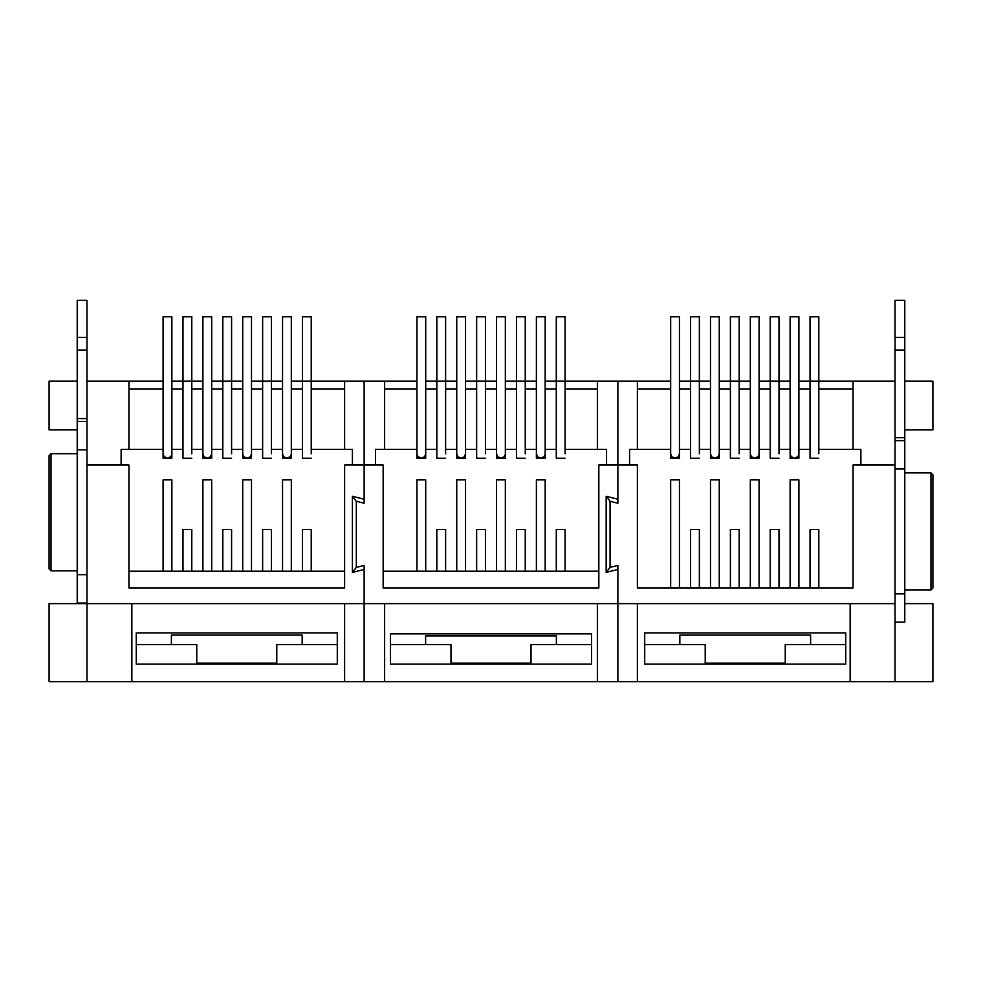 <?xml version="1.0" encoding="UTF-8"?>
<svg xmlns="http://www.w3.org/2000/svg" width="982" height="982" viewBox="0 0 982 982"><rect width="100%" height="100%" fill="white"/><g stroke="black" fill="none" stroke-linecap="round" stroke-linejoin="round"><path stroke-width="1.47" d="M128.937 388.921L163.086 388.921L163.086 316.793L171.875 316.793L171.875 388.921L182.996 388.921L182.996 316.793L191.785 316.793L191.785 388.921L202.906 388.921L202.906 316.793L211.695 316.793L211.695 388.921L222.816 388.921L222.816 316.793L231.592 316.793L231.592 388.921L242.726 388.921L242.726 316.793L251.502 316.793L251.502 388.921L262.636 388.921L262.636 316.793L271.413 316.793L271.413 388.921L282.546 388.921L282.546 316.793L291.323 316.793L291.323 388.921L302.456 388.921L302.456 316.793L311.233 316.793L311.233 449.425L352.415 449.425L352.415 465.038L344.608 465.038L344.608 588.009L128.937 588.009L128.937 465.038L121.117 465.038L121.117 449.425L128.937 449.425L128.937 381.114L86.968 381.114L86.968 300.308L77.21 300.308L77.21 603.034L86.968 603.034M302.161 644.609L276.789 644.609L276.789 663.157L196.756 663.157L196.756 644.609L171.384 644.609L171.384 635.108L302.161 635.108L302.161 644.609L337.292 644.609M136.252 644.609L171.384 644.609M136.252 664.127L136.252 632.899L337.292 632.899L337.292 664.127L136.252 664.127M131.858 603.623L131.858 681.692L344.608 681.692L344.608 603.623L86.968 603.623L86.968 465.038L128.937 465.038L128.937 571.217L163.086 571.217L163.086 479.879L163.086 571.217L171.875 571.217L171.875 479.879L163.086 479.879M384.625 681.692L597.375 681.692L597.375 603.623L384.625 603.623L384.625 681.692L364.126 681.692L364.126 569.462L352.415 572.396L352.415 496.266L364.126 499.2L364.126 381.114L344.608 381.114L344.608 449.425M311.233 529.458L311.233 571.217L311.233 529.458L302.456 529.458L302.456 571.217L344.608 571.217L344.608 465.038L364.126 465.038L364.126 503.226L356.319 501.274L356.319 567.387L364.126 565.436L364.126 603.623L344.608 603.623M49.1 681.692L49.1 603.623L86.968 603.623L86.968 681.692L49.1 681.692M51.052 453.721L51.052 570.837L49.1 568.885L49.1 455.673L51.052 453.721L77.21 453.721M51.052 570.837L77.21 570.837M77.21 429.907L49.1 429.907L49.1 381.114L77.21 381.114M86.968 465.038L86.968 381.114M131.858 681.692L86.968 681.692M384.625 603.623L364.126 603.623L364.126 681.692L344.608 681.692M344.608 381.114L291.323 381.114M282.546 381.114L251.502 381.114M242.726 381.114L211.695 381.114M202.906 381.114L171.875 381.114M163.086 381.114L128.937 381.114M311.233 388.921L344.608 388.921M222.816 388.921L222.816 458.213L231.592 458.213L222.816 458.213M211.695 388.921L211.695 449.425L222.816 449.425M271.413 388.921L271.413 449.425L282.546 449.425L282.546 458.213L282.546 453.819L283.602 456.679L286.916 458.213L290.279 456.667L291.286 454.384M282.546 388.921L282.546 449.425M262.636 388.921L262.636 458.213L271.413 458.213L262.636 458.213M251.502 388.921L251.502 449.425L262.636 449.425M302.456 388.921L302.456 458.213L311.233 458.213L302.456 458.213M291.323 388.921L291.323 449.425L302.456 449.425M231.592 388.921L231.592 449.425L242.726 449.425L242.726 458.213L242.726 453.819L243.781 456.679L247.096 458.213M242.726 388.921L242.726 449.425M202.906 388.921L202.906 458.213L202.906 453.819L203.974 456.679L207.276 458.213M191.785 388.921L191.785 449.425L202.906 449.425M182.996 388.921L182.996 458.213L191.785 458.213L182.996 458.213M171.875 388.921L171.875 449.425L182.996 449.425M163.086 388.921L163.086 458.213L163.086 453.819L164.154 456.679L167.468 458.213L170.819 456.667L171.838 454.384M86.968 337.391L77.21 337.391M86.968 350.071L77.21 350.071M86.968 421.511L77.21 421.511M86.968 449.842L77.21 449.842M86.968 574.716L77.21 574.716M302.456 529.458L302.456 571.217L171.875 571.217L171.875 479.879M182.996 529.458L182.996 571.217L182.996 529.458L191.785 529.458L191.785 571.217L191.785 529.458M202.906 479.879L202.906 571.217L202.906 479.879L211.695 479.879L211.695 571.217L211.695 479.879M222.816 529.458L222.816 571.217L222.816 529.458L231.592 529.458L231.592 571.217L231.592 529.458M242.726 479.879L242.726 571.217L242.726 479.879L251.502 479.879L251.502 571.217L251.502 479.879M262.636 529.458L262.636 571.217L262.636 529.458L271.413 529.458L271.413 571.217L271.413 529.458M282.546 479.879L282.546 571.217L282.546 479.879L291.323 479.879L291.323 571.217L291.323 479.879M311.233 449.425L311.233 453.819M291.323 449.425L291.323 458.213L282.546 458.213L291.323 458.213L291.323 453.819M271.413 449.425L271.413 453.819M251.502 449.425L251.502 458.213L242.726 458.213L251.502 458.213L251.466 454.384M231.592 449.425L231.592 453.819M211.695 449.425L211.695 458.213L202.906 458.213L211.695 458.213L211.658 454.384M191.785 449.425L191.785 453.819M171.875 449.425L171.875 458.213L163.086 458.213L171.875 458.213L171.875 453.819M128.937 449.425L163.086 449.425M390.48 633.881L591.52 633.881L591.52 664.127L390.48 664.127L390.48 633.881M384.625 388.921L416.933 388.921L416.933 316.793L425.709 316.793L425.709 388.921L436.83 388.921L436.83 316.793L445.619 316.793L445.619 388.921L456.74 388.921L456.74 316.793L465.529 316.793L465.529 388.921L476.651 388.921L476.651 458.213L485.439 458.213L476.651 458.213M637.392 681.692L850.142 681.692L850.142 603.623L637.392 603.623L637.392 681.692L617.874 681.692L617.874 569.462L606.164 572.396L606.164 496.266L617.874 499.2L617.874 381.114L545.17 381.114M850.142 603.623L895.032 603.623L895.032 465.038L853.063 465.038L853.063 588.009L637.392 588.009L637.392 465.038L598.836 465.038L598.836 588.009L383.164 588.009L383.164 465.038L364.126 465.038L364.126 381.114L384.625 381.114L384.625 449.425L375.455 449.425L375.455 465.038L383.164 465.038L383.164 571.217L416.933 571.217L416.933 479.879L416.933 571.217L425.709 571.217L425.709 479.879L416.933 479.879M390.48 644.609L450.983 644.609L450.983 663.157L531.017 663.157L531.017 644.609L591.52 644.609M425.611 644.609L425.611 635.906L556.389 635.906L556.389 644.609M597.375 603.623L617.874 603.623L617.874 681.692L597.375 681.692M536.381 381.114L505.349 381.114M496.561 381.114L465.529 381.114M456.74 381.114L425.709 381.114M416.933 381.114L384.625 381.114M356.319 567.387L352.415 572.396L352.415 496.266L356.319 501.274M476.651 388.921L476.651 316.793L485.439 316.793L485.439 388.921L496.561 388.921L496.561 316.793L505.349 316.793L505.349 388.921L516.471 388.921L516.471 316.793L525.26 316.793L525.26 388.921L536.381 388.921L536.381 316.793L545.17 316.793L545.17 388.921L556.291 388.921L556.291 316.793L565.067 316.793L565.067 449.425L597.375 449.425L597.375 381.114M485.439 388.921L485.439 449.425L496.561 449.425L496.561 458.213L496.561 453.819L497.628 456.679L500.93 458.213L504.294 456.667L505.313 454.384M516.471 388.921L516.471 458.213L525.26 458.213L516.471 458.213M525.26 388.921L525.26 449.425L536.381 449.425L536.381 458.213L536.381 453.819L537.449 456.679L540.751 458.213L544.114 456.667L545.133 454.384M496.561 388.921L496.561 449.425M505.349 388.921L505.349 449.425L516.471 449.425M545.17 388.921L545.17 449.425L556.291 449.425L556.291 458.213L565.067 458.213L556.291 458.213M536.381 388.921L536.381 449.425M556.291 388.921L556.291 449.425M565.067 388.921L597.375 388.921M565.067 529.458L565.067 571.217L565.067 529.458L556.291 529.458L556.291 571.217L598.836 571.217L598.836 465.038L606.545 465.038L606.545 449.425L597.375 449.425M465.529 388.921L465.529 449.425L476.651 449.425M456.74 388.921L456.74 458.213L456.74 453.819L457.808 456.679L461.123 458.213M445.619 388.921L445.619 449.425L456.74 449.425M436.83 388.921L436.83 458.213L445.619 458.213L436.83 458.213M425.709 388.921L425.709 449.425L436.83 449.425M416.933 388.921L416.933 458.213L416.933 453.819L417.988 456.679L421.303 458.213M556.291 529.458L556.291 571.217L425.709 571.217L425.709 479.879M436.83 529.458L436.83 571.217L436.83 529.458L445.619 529.458L445.619 571.217L445.619 529.458M456.74 479.879L456.74 571.217L456.74 479.879L465.529 479.879L465.529 571.217L465.529 479.879M476.651 529.458L476.651 571.217L476.651 529.458L485.439 529.458L485.439 571.217L485.439 529.458M496.561 479.879L496.561 571.217L496.561 479.879L505.349 479.879L505.349 571.217L505.349 479.879M516.471 529.458L516.471 571.217L516.471 529.458L525.26 529.458L525.26 571.217L525.26 529.458M536.381 479.879L536.381 571.217L536.381 479.879L545.17 479.879L545.17 571.217L545.17 479.879M565.067 449.425L565.067 453.819M545.17 449.425L545.17 458.213L536.381 458.213L545.17 458.213L545.17 453.819M525.26 449.425L525.26 453.819M505.349 449.425L505.349 458.213L496.561 458.213L505.349 458.213L505.349 453.819M485.439 449.425L485.439 453.819M465.529 449.425L465.529 458.213L456.74 458.213L465.529 458.213L465.493 454.384M445.619 449.425L445.619 453.819M425.709 449.425L425.709 458.213L416.933 458.213L425.709 458.213L425.672 454.384M384.625 449.425L416.933 449.425M904.79 381.114L932.9 381.114L932.9 429.907L904.79 429.907M895.032 603.623L895.032 681.692L932.9 681.692L932.9 603.623L904.79 603.623M810.616 644.609L785.244 644.609L785.244 663.157L705.211 663.157L705.211 644.609L679.839 644.609L679.839 635.108L810.616 635.108L810.616 644.609L845.748 644.609M644.708 644.609L679.839 644.609M644.708 664.127L644.708 632.899L845.748 632.899L845.748 664.127L644.708 664.127M670.669 381.114L617.874 381.114L617.874 503.226L610.067 501.274L610.067 567.387L617.874 565.436L617.874 603.623L637.392 603.623M637.392 381.114L637.392 449.425L629.585 449.425L629.585 465.038L637.392 465.038L637.392 588.009L670.669 588.009L670.669 479.879L670.669 588.009M818.816 588.009L818.816 529.458L818.816 588.009L853.063 588.009L853.063 465.038L860.883 465.038L860.883 449.425L853.063 449.425L853.063 381.114L798.906 381.114M930.948 589.961L930.948 472.845L932.9 474.797L932.9 588.009L930.948 589.961L904.79 589.961M930.948 472.845L904.79 472.845M895.032 465.038L895.032 381.114L853.063 381.114M690.579 449.425L679.446 449.425L679.446 388.921L690.579 388.921L690.579 458.213L699.356 458.213L690.579 458.213M790.117 449.425L790.117 388.921L778.996 388.921L778.996 449.425L790.117 449.425L790.117 458.213L790.117 453.819L791.185 456.679L794.499 458.213L797.85 456.667L798.869 454.384M810.027 449.425L798.906 449.425L798.906 388.921L810.027 388.921L810.027 458.213L818.816 458.213L810.027 458.213M770.207 449.425L759.086 449.425L759.086 388.921L770.207 388.921L770.207 458.213L778.996 458.213L770.207 458.213M750.309 449.425L750.309 388.921L739.176 388.921L739.176 449.425L750.309 449.425L750.309 458.213L750.309 453.819L751.365 456.679L754.679 458.213M710.489 449.425L710.489 388.921L699.356 388.921L699.356 449.425L710.489 449.425L710.489 458.213L710.489 453.819L711.545 456.679L714.859 458.213M730.399 449.425L719.266 449.425L719.266 388.921L730.399 388.921L730.399 458.213L739.176 458.213L730.399 458.213M790.117 381.114L759.086 381.114M750.309 381.114L719.266 381.114M710.489 381.114L679.446 381.114M810.027 388.921L810.027 316.793L818.816 316.793L818.816 449.425L853.063 449.425M818.816 388.921L853.063 388.921M895.032 681.692L850.142 681.692M637.392 449.425L670.669 449.425L670.669 388.921L637.392 388.921M610.067 567.387L606.164 572.396L606.164 496.266L610.067 501.274M798.906 388.921L798.906 316.793L790.117 316.793L790.117 388.921M759.086 388.921L759.086 316.793L750.309 316.793L750.309 388.921M719.266 388.921L719.266 316.793L710.489 316.793L710.489 388.921M679.446 388.921L679.446 316.793L670.669 316.793L670.669 388.921M679.446 449.425L679.446 458.213L679.446 453.819L678.402 456.667L675.076 458.213L671.737 456.679L670.669 453.819L670.669 458.213L679.446 458.213L670.669 458.213L670.669 449.425M778.996 388.921L778.996 316.793L770.207 316.793L770.207 388.921M739.176 388.921L739.176 316.793L730.399 316.793L730.399 388.921M699.356 388.921L699.356 316.793L690.579 316.793L690.579 388.921M895.032 622.171L904.79 622.171L904.79 300.308L895.032 300.308L895.032 381.114M904.79 337.391L895.032 337.391M904.79 350.071L895.032 350.071M904.79 440.648L895.032 440.648M904.79 468.966L895.032 468.966M904.79 593.84L895.032 593.84M818.816 529.458L810.027 529.458L810.027 588.009L798.906 588.009L798.906 479.879L790.117 479.879L790.117 588.009L778.996 588.009L778.996 529.458L770.207 529.458L770.207 588.009L759.086 588.009L759.086 479.879L750.309 479.879L750.309 588.009L739.176 588.009L739.176 529.458L730.399 529.458L730.399 588.009L719.266 588.009L719.266 479.879L710.489 479.879L710.489 588.009L699.356 588.009L699.356 529.458L690.579 529.458L690.579 588.009L679.446 588.009L679.446 479.879L670.669 479.879M818.816 449.425L818.816 453.819M798.906 449.425L798.906 458.213L790.117 458.213L798.906 458.213L798.906 453.819M778.996 449.425L778.996 453.819M759.086 449.425L759.086 458.213L750.309 458.213L759.086 458.213L759.049 454.384M739.176 449.425L739.176 453.819M719.266 449.425L719.266 458.213L710.489 458.213L719.266 458.213L719.229 454.384M699.356 449.425L699.356 453.819M790.117 588.009L790.117 479.879M798.906 588.009L798.906 479.879M810.027 588.009L810.027 529.458M679.446 588.009L679.446 479.879M699.356 588.009L699.356 529.458M690.579 588.009L690.579 529.458M719.266 588.009L719.266 479.879M710.489 588.009L710.489 479.879M739.176 588.009L739.176 529.458M730.399 588.009L730.399 529.458M759.086 588.009L759.086 479.879M750.309 588.009L750.309 479.879M778.996 588.009L778.996 529.458M770.207 588.009L770.207 529.458M86.968 418.59L77.21 418.59M904.79 437.714L895.032 437.714M171.617 455.28L171.298 456.004M165.05 457.477L164.325 456.875M163.577 455.832L163.184 454.74M207.312 458.213L210.639 456.667L211.695 453.819M211.437 455.28L211.105 456.004M204.87 457.477L204.146 456.875M203.397 455.832L203.004 454.74M247.133 458.213L250.459 456.667L251.502 453.819M251.257 455.28L250.926 456.004M244.678 457.477L243.966 456.875M243.217 455.832L242.824 454.74M291.077 455.28L290.746 456.004M284.498 457.477L283.786 456.875M283.025 455.832L282.644 454.74M421.339 458.213L424.666 456.667L425.709 453.819M425.464 455.28L425.132 456.004M418.884 457.477L418.172 456.875M417.411 455.832L417.031 454.74M461.147 458.213L464.474 456.667L465.529 453.819M465.272 455.28L464.952 456.004M458.704 457.477L457.993 456.875M457.231 455.832L456.839 454.74M505.092 455.28L504.773 456.004M498.525 457.477L497.8 456.875M497.052 455.832L496.659 454.74M544.912 455.28L544.58 456.004M538.345 457.477L537.62 456.875M536.872 455.832L536.479 454.74M798.661 455.28L798.329 456.004M792.081 457.477L791.369 456.875M790.608 455.832L790.215 454.74M754.716 458.213L758.043 456.667L759.086 453.819M758.841 455.28L758.509 456.004M752.261 457.477L751.549 456.875M750.788 455.832L750.408 454.74M714.896 458.213L718.223 456.667L719.266 453.819M719.02 455.28L718.689 456.004M712.441 457.477L711.729 456.875M710.98 455.832L710.587 454.74M679.2 455.28L678.869 456.004M672.633 457.477L671.909 456.875M671.16 455.832L670.767 454.74"/></g></svg>
